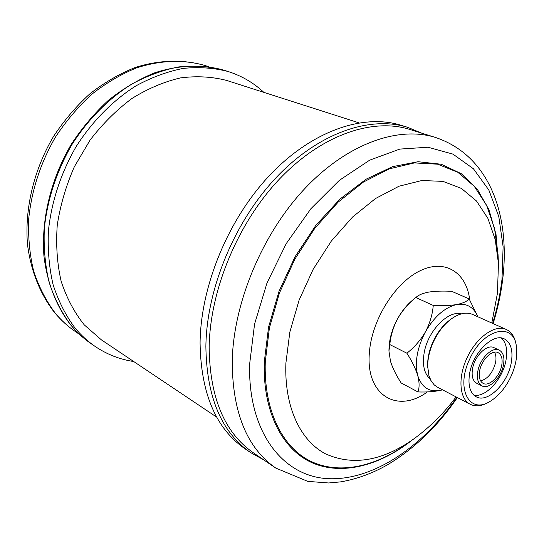 <?xml version="1.0" encoding="UTF-8"?>
<svg xmlns="http://www.w3.org/2000/svg" width="544" height="544" viewBox="0 0 544 544"><rect width="100%" height="100%" fill="white"/><g stroke="black" fill="none" stroke-linecap="round" stroke-linejoin="round"><path stroke-width="0.82" d="M499.229 350.112L493.911 347.636C487.057 343.842 474.674 355.898 472.552 368.648C471.362 376.054 472.75 380.922 476.694 383.255L481.936 385.88C488.866 389.864 501.235 377.747 503.458 365.017C504.757 357.428 503.343 352.464 499.229 350.112C492.388 346.317 479.978 358.448 477.836 371.239C476.626 378.672 477.992 383.547 481.936 385.88M469.656 373.225C467.745 385.179 469.941 393.047 476.245 396.814C487.519 403.376 507.552 383.731 511.19 363.134C513.332 350.771 511.02 342.679 504.261 338.858C493.218 332.806 473.096 352.464 469.656 373.225M473.824 395.107C485.486 397.922 502.568 379.345 505.913 360.652C507.797 350.234 506.301 342.693 501.418 338.028M479.652 370.797C478.611 377.203 479.788 381.405 483.194 383.418C489.151 386.832 499.8 376.4 501.711 365.439C502.819 358.918 501.609 354.647 498.073 352.628C492.184 349.35 481.508 359.788 479.652 370.797M494.516 352.172C496.019 354.783 496.366 358.224 495.57 362.508C492.81 372.742 487.825 378.882 480.624 380.909M516.399 346.582L516.127 344.794C514.896 337.137 511.659 332.051 506.423 329.542L472.6 314.432C466.378 311.834 459.313 313.31 451.404 318.852L450.146 319.763C443.054 325.054 437.301 332.472 432.881 342.006C429.155 350.438 427.414 358.523 427.666 366.268L428.93 375.646L431.263 381.16L434.262 384.928L437.437 387.178L470.288 404.294C475.504 406.844 481.501 406.218 488.267 402.431L489.838 401.533C498.556 396.256 505.662 387.77 511.163 376.074C515.848 365.466 517.596 355.633 516.399 346.582C513.89 321.205 482.63 328.794 469.424 359.734C455.6 388.688 469.418 414.582 489.838 401.533M451.404 318.852C443.945 324.421 437.886 332.228 433.228 342.278C429.298 351.159 427.462 359.672 427.727 367.819M506.423 329.542C495.169 323.877 475.925 337.593 466.752 358.544C457.674 378.053 459.571 399.242 470.288 404.294M461.496 313.84C448.025 309.992 427.475 331.337 424.096 353.28C422.28 365.112 424.245 373.619 430.005 378.787M244.807 448.65C215.825 428.441 200.913 393.264 200.076 343.128C200.614 285.729 228.521 218.402 270.45 174.495C312.46 130.56 363.548 113.458 401.118 125.29L407.64 127.316C370.083 115.484 318.893 132.756 276.726 176.99C234.634 221.211 206.53 288.959 205.877 346.63C206.611 397.004 221.469 432.296 250.444 452.499L244.807 448.65M253.395 452.832C224.577 432.779 209.828 397.678 209.154 347.514C209.868 290.156 237.857 222.782 279.698 178.806C321.62 134.81 372.463 117.633 409.734 129.424L435.574 137.489C398.392 125.718 347.201 143.548 304.647 188.761C262.181 233.954 233.41 302.981 232.206 361.42C232.478 412.515 246.996 448.066 275.767 468.071L253.395 452.832M263.833 92.358C253.586 82.77 241.665 75.813 228.058 71.495C213.908 67.864 199.002 66.83 183.335 68.388C167.457 71.509 151.694 77.316 136.048 85.802C112.989 100.354 92.228 121.326 76.038 146.751C60.778 173.461 51.564 201.47 48.416 230.785C47.586 249.784 49.157 267.804 53.135 284.838C58.405 301.002 65.64 315.309 74.854 327.746C80.906 335.111 87.672 341.346 95.146 346.446C106.984 354.423 119.843 359.448 133.722 361.522M388.946 351.05L388.974 349.296C389.232 339.041 392.142 328.794 397.698 318.553C401.914 311.005 406.953 304.824 412.808 299.989L415.834 297.52C408.558 303.341 402.506 310.352 397.698 318.553C393.346 326.856 390.714 335.526 389.796 344.57L388.946 351.05L390.504 361.393C392.707 368.206 396.256 375.394 401.159 382.962L417.962 391.938C426.945 392.238 434.676 391.66 441.17 390.191L442.517 389.824L441.17 390.191C429.61 392.646 421.804 387.77 417.744 375.55C419.451 382.262 419.526 387.722 417.962 391.938M216.73 417.16L101.388 339.857L84.259 324.877C74.358 312.494 66.66 297.969 61.166 281.316C57.134 263.69 55.828 245.018 57.236 225.298C60.268 205.38 65.967 185.871 74.331 166.784L90.046 140.148C102.537 123.882 116.491 110.004 131.9 98.505C147.812 88.638 163.996 81.77 180.445 77.908C196.704 75.813 212.146 76.67 226.773 80.478L358.999 122.849M477.918 316.805L469.139 298.914C467.044 301.383 462.951 303.253 456.858 304.524C444.944 307.258 434.472 316.363 425.435 331.847C420.56 340.19 414.378 347.31 406.885 353.206C411.944 361.08 415.562 368.526 417.744 375.55C414.535 362.406 417.098 347.84 425.435 331.847C429.91 323.197 432.514 314.391 433.262 305.436L415.834 297.52M477.816 316.764C473.804 307.163 466.82 303.083 456.858 304.524C450.289 305.599 442.428 305.905 433.262 305.436M469.139 298.914L451.697 291.319C442.972 290.843 435.35 291.088 428.828 292.067C423.021 293.162 418.839 294.855 416.282 297.146M406.885 353.206L389.796 344.57M430.902 380.528L428.93 375.646M456.906 397.324C422.477 447.345 372.048 481.263 327.155 478.611C282.506 475.959 247.867 431.875 249.635 364.099L254.572 324.054L267.002 282.982L286.219 243.644L310.923 208.678L339.388 180.316L369.668 160.167L399.806 149.09L428.046 147.234L452.948 154.115L473.45 168.796L488.845 190.046L498.773 216.492L503.118 246.704L501.99 279.29C500.296 293.93 497.182 308.632 492.646 323.388M412.196 440.069C379.467 465.841 341.802 475.776 311.97 462.692C282.343 449.439 262.718 411.917 264.268 362.1L268.552 327.196L278.99 291.373L295.059 256.748L315.812 225.386L339.973 199.084L366.064 179.221L392.564 166.654L418.057 161.718L441.293 164.254L461.292 173.699L477.34 189.23L488.995 209.834L496.019 234.396L498.372 261.793M265.261 362.059L269.389 328.025L279.412 293.073L294.834 259.196L314.806 228.317L338.13 202.15L363.453 182.036L389.334 168.83L414.426 162.914L437.539 164.186L457.701 172.196L474.198 186.204L486.567 205.278L494.537 228.405L498.032 254.524L498.454 263.541L495.23 239.53L487.886 218.375L476.517 201.028L461.387 188.421L442.938 181.37L421.852 180.513L399.01 186.225L375.482 198.546L352.498 217.097L331.316 241.087L313.16 269.3L299.078 300.2L289.843 332.064L285.892 363.12C284.192 406.926 300.295 440.674 325.604 453.893C352.9 466.065 382.235 461.115 413.61 439.049L406.286 444.319C374.184 467.323 338.144 474.871 309.951 460.89C281.962 446.733 263.752 410.047 265.261 362.059M427.421 391.891C397.664 413.902 365.677 395.658 369.349 353.104C371.436 320.579 394.652 283.043 419.825 270.905C445.019 258.454 466.541 272.428 469.717 299.887M91.113 343.692C83.524 338.511 76.663 332.194 70.53 324.748C56.331 306.292 47.049 282.608 43.908 255.68C41.215 219.171 50.918 178.99 71.148 144.527C82.062 127.881 94.527 113.098 108.542 100.178C123.196 88.57 138.482 79.485 154.408 72.916C178.384 64.974 202.082 64.158 223.394 70.04C209.256 66.416 194.378 65.368 178.745 66.912C162.901 69.999 147.179 75.759 131.573 84.198C108.582 98.661 87.904 119.51 71.788 144.806C56.596 171.374 47.444 199.247 44.336 228.426C43.534 247.343 45.125 265.282 49.116 282.254C54.386 298.364 61.628 312.623 70.836 325.026C76.888 332.37 83.647 338.599 91.113 343.692L95.146 346.446M75.392 331.575C67.606 326.271 60.588 319.838 54.332 312.283C40.011 293.801 30.688 270.395 27.458 244.072C24.616 208.454 33.905 169.68 53.489 136.503C64.07 120.476 76.208 106.25 89.889 93.82C104.23 82.64 119.272 73.889 135.014 67.572C158.8 59.935 182.566 59.255 204.129 65.253C183.036 59.398 160.602 60.241 136.823 67.782C121.244 74.1 106.284 82.892 91.929 94.153C78.2 106.699 66.001 121.088 55.325 137.312C40.521 163.098 31.661 190.203 28.73 218.62C28.023 237.055 29.668 254.572 33.66 271.15C38.916 286.912 46.097 300.886 55.209 313.079C61.234 320.348 67.959 326.516 75.392 331.575L79.567 334.417M263.738 459.884L250.444 452.499M275.767 468.071L307.775 481.372L328.651 482.977L340.503 481.889C356.429 479.244 372.008 473.586 387.253 464.936C414.113 448.936 437.485 426.476 457.361 397.562M493.109 323.598C497.855 308.326 501.112 293.066 502.874 277.814C509.993 216.002 490.253 155.931 435.574 137.489M413.61 439.049C429.828 427.251 443.986 413.202 456.09 396.896M491.803 323.014L497.434 293.338L498.454 263.541M223.394 70.04L228.058 71.495M204.129 65.253L208.95 66.756M421.682 133.151L407.64 127.316"/></g></svg>
